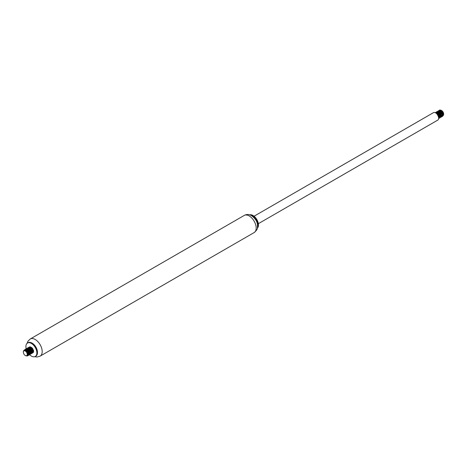 <?xml version="1.0" encoding="UTF-8"?>
<svg xmlns="http://www.w3.org/2000/svg" width="467" height="467" viewBox="0 0 467 467"><rect width="100%" height="100%" fill="white"/><g stroke="black" fill="none" stroke-linecap="round" stroke-linejoin="round"><path stroke-width="0.7" d="M26.193 348.779A7.746 4.472 60 0 1 27.512 343.041A7.746 4.472 60 0 1 31.388 343.426A7.746 4.472 60 0 1 36.449 350.25A7.746 4.472 60 0 1 35.258 356.461A7.746 4.472 60 0 1 29.596 354.698M28.213 353.075A7.746 4.472 60 0 1 27.238 351.488M27.512 343.041L28.119 342.69A7.746 4.472 60 0 1 31.995 343.07L31.995 343.07A7.746 4.472 60 0 1 37.471 352.562A7.746 4.472 60 0 1 35.871 356.111L35.258 356.461M32.118 343.146A7.408 4.273 60 0 1 32.235 343.21L32.235 343.21A7.408 4.273 60 0 1 37.471 352.281A7.408 4.273 60 0 1 37.471 352.422M250.382 215.124A7.746 4.472 60 0 1 252.373 215.842A7.746 4.472 60 0 1 257.475 227.411M249.647 214.867A7.746 4.472 60 0 1 252.98 215.485A7.746 4.472 60 0 1 257.895 221.848A7.746 4.472 60 0 1 257.329 228.17M254.048 216.227L433.464 112.646A4.302 2.487 60 0 1 435.612 112.856A4.302 2.487 60 0 1 438.425 116.651A4.302 2.487 60 0 1 437.766 120.101L258.356 223.681M439.791 112.179A2.755 1.588 60 0 1 439.756 111.876M439.815 111.21A2.755 1.588 60 0 1 441.49 110.498M439.47 110.171A3.444 1.991 60 0 1 439.494 110.154A3.444 1.991 60 0 1 440.218 109.996L441.7 110.609A2.755 1.588 60 0 1 443.65 113.983A2.755 1.588 60 0 1 443.125 115.215M440.906 114.987L439.704 112.897L440.895 114.952M439.412 110.434L441.572 110.533A2.907 1.675 -120 0 0 440.142 110.405L441.385 110.451M441.245 110.346L442.623 111.613L443.557 113.574L443.481 115.226L443.014 115.728M437.935 115.437L438.466 116.785M435.25 112.675L437.094 113.172L438.595 114.824L439.313 116.861L438.706 118.56L439.435 116.972L438.817 114.952L437.363 113.224L435.215 112.652M435.302 112.664L436.493 112.197L437.334 112.43L438.962 113.808L440.089 116.785L439.937 117.573L439.038 118.256M436.061 112.22L437.585 111.811L439.996 113.75L440.819 116.686L439.797 117.818M436.826 111.782L437.859 111.315L438.682 111.479L440.994 113.709L441.513 116.552L440.988 117.246L440.019 117.322M438.653 116.429L438.058 115.688M437.135 113.201L437.147 112.372M437.153 112.354L438.174 110.948L439.791 111.199L440.632 111.817L442.296 114.707L442.161 116.376L441.321 116.937M439.412 115.985L438.846 115.285M438.408 114.532L438.075 113.668M438.344 110.907L440.037 110.539L442.401 112.623L443.072 115.524L442.08 116.499M440.171 115.547L439.605 114.847M439.173 114.094L438.834 113.224M439.108 110.463L440.218 109.996M439.033 113.428L440.107 115.291M442.512 116.365L443.241 114.771L442.617 112.751L440.305 110.533L438.688 110.621M438.268 113.866L439.342 115.728M441.753 116.803L442.453 115.734L442.442 114.829L441.619 112.792L440.066 111.228L439.208 110.866L437.929 111.058M437.509 114.304L438.583 116.166M440.988 117.246L441.724 115.834L440.591 112.856L438.957 111.485L437.165 111.502M440.229 117.684L440.941 115.904L440.223 113.872L438.717 112.22L437.853 111.788L436.406 111.94M439.47 118.122L440.194 116.89L439.208 113.919L437.608 112.448L435.647 112.378M438.653 117.923L438.35 116.009L436.82 113.837M443.119 115.232L443.282 114.222L442.704 112.518L441.438 111.105L440.258 110.621M438.951 113.341L440.136 115.39M442.36 115.67L442.477 114.333L441.724 112.623L439.5 111.058M438.192 113.785L439.371 115.828M441.601 116.108L441.268 113.557L440.048 112.08L438.735 111.502M437.433 114.222L438.612 116.271M440.836 116.552L440.982 115.361L440.305 113.65L438.992 112.314L437.976 111.94M438.157 112.961L439.885 115.384L439.955 116.902L439.529 117.468L440.253 116.265L439.826 114.59L438.659 113.067L437.217 112.378M439.319 117.427L439.476 116.388L438.875 114.684L437.602 113.277L436.452 112.816M438.636 117.69L438.385 115.629L436.47 113.493M437.34 114.468L438.507 116.937M437.398 113.399L438.548 114.613L439.272 116.569M438.916 112.524L439.967 113.586L440.795 115.688M440.293 117.024L439.324 117.03M437.766 111.776L438.945 111.706L440.369 112.699L441.554 115.25M440.439 111.648L441.899 113.393L442.313 114.806M441.198 111.204L442.377 112.454L443.078 114.368M25.3 355.515A2.755 1.588 -120 0 0 27.244 354.389A2.755 1.588 -120 0 0 25.3 351.015A2.755 1.588 -120 0 0 23.35 352.141A2.755 1.588 -120 0 0 25.3 355.515L26.543 355.901L27.425 354.792A2.907 1.675 60 0 0 25.428 350.845L28.154 353.706A3.444 1.991 -120 0 0 26.782 350.991L24.377 350.017L23.443 351.026L23.356 351.96M32.462 352.894L33.513 352.258L33.589 350.548L31.861 347.687L30.168 346.835L29.135 347.074L30.74 347.092L33.017 349.386L33.577 351.394L33.455 352.2L32.527 352.953M28.715 350.32L29.789 352.182M32.194 353.262L32.918 351.575L32.246 349.544L30.769 347.857L29.088 347.267L28.37 347.512L30.495 347.81L32.532 350.443L32.492 352.999L31.225 353.338M27.956 350.758L29.03 352.62M26.817 350.092L26.876 349.03L27.611 347.956L29.392 348.049L31.598 350.472L32.054 352.451L31.435 353.7L32.153 352.55L31.797 350.6L30.507 348.715L28.808 347.74L27.337 348.224M27.191 351.196L28.773 353.566M30.676 354.138L31.406 352.638L30.84 350.629L29.415 348.867L27.728 348.143L26.852 348.394L28.283 348.341L29.147 348.808L31.085 351.534L31.219 353.379L30.676 354.138L29.707 354.214M29.911 354.576L30.606 353.589L30.618 352.702L29.847 350.67L28.318 349.059L26.66 348.604L26.088 348.831L27.185 348.686L28.884 349.666L30.168 351.558L30.518 353.501L29.485 354.71M29.152 355.019L29.882 353.7L28.826 350.723L27.209 349.298L25.615 349.123L27.792 349.818L29.211 351.587L29.771 353.595L29.649 354.4L28.721 355.154M24.132 350.116L25.837 349.608L27.518 350.711L28.983 353.659L28.394 355.457L29.117 353.776L27.775 350.805L26.105 349.59L25.288 349.468L24.231 350.069M28.154 353.706L28.067 355.41L27.629 355.895L28.347 354.751L28.306 353.828L26.782 350.991M27.629 355.895L26.461 355.907M28.394 355.457L27.214 355.463M24.728 349.964L25.329 349.269M25.743 349.118L26.088 348.831M26.508 348.68L26.852 348.394M31.435 353.7L31.003 353.834M29.094 352.883L28.528 352.182M28.096 351.423L27.757 350.559M28.026 347.798L28.37 347.512M29.859 352.445L29.293 351.744M28.855 350.986L28.516 350.122M28.341 349.217L28.353 348.388M28.359 348.37L29.135 347.074M30.618 352.001L30.04 351.277M30.898 347.162A2.907 1.675 60 0 1 32.953 349.123L31.645 347.658M29.345 348.026L29.818 347.314L29.281 347.997M29.322 349.719L29.666 350.618M27.571 352.106L28.154 354.546L27.273 355.352M25.165 349.987L26.619 350.028L28.008 351.19L28.966 353.694L28.499 354.774L29.164 353.735L28.347 351.248L26.998 349.993L25.376 349.865M25.93 349.549L27.681 349.754L29.001 351.079L29.69 352.789L29.427 354.237L29.923 352.854L28.75 350.355L27.325 349.363L25.93 349.549M28.598 349.415L29.97 350.98L30.478 352.579M29.976 353.922L29.007 353.928M30.507 353.572L31.429 352.573L30.758 350.116L28.715 348.446L27.448 348.668L28.341 348.534L29.789 349.322L31.236 352.141M27.681 348.843L27.956 348.429M30.122 348.54L31.4 349.946L32.001 351.704M32.807 352.124L32.655 349.935L31.552 348.347L30.104 347.536L28.972 347.787L29.736 347.635L31.184 348.329L32.351 349.859L32.76 351.266M29.205 347.962L29.73 347.349M29.398 349.801L30.577 351.844M28.639 350.238L29.818 352.281M32.042 352.562L31.721 350.017L30.501 348.54L29.182 347.956M28.423 348.108L27.822 348.907M27.874 350.676L29.059 352.725M27.792 352.55L28.294 353.163M28.989 353.7L29.742 353.916M29.76 353.916L30.186 353.799M30.524 353.443L30.6 351.925L29.765 350.227L27.658 348.831M27.279 353.321L28.399 354.219M27.454 354.57L28.662 354.675M27.331 355.224L28.324 354.564L28.265 353.046L27.343 351.371L25.732 350.221M27.15 355.55L27.629 354.745L27.378 353.134L25.428 350.845M27.033 343.391L27.921 341.249L30.238 338.984A9.9 5.715 60 0 1 35.188 339.474A9.9 5.715 60 0 1 41.656 348.195A9.9 5.715 60 0 1 40.139 356.128L37.062 357.004L34.716 356.695M249.18 215.923A9.9 5.715 60 0 1 255.647 224.65A9.9 5.715 60 0 1 254.13 232.584C256.576 230.47 257.673 228.842 257.428 227.703L257.48 224.785C257.148 221.37 255.169 218.334 251.55 215.69C249.133 214.19 246.699 214.102 244.229 215.433A9.9 5.715 60 0 1 249.18 215.923M40.139 356.128L254.13 232.584M30.238 338.984L244.229 215.433M443.65 113.983L443.65 114.368M23.35 352.141L23.35 351.756"/></g></svg>
